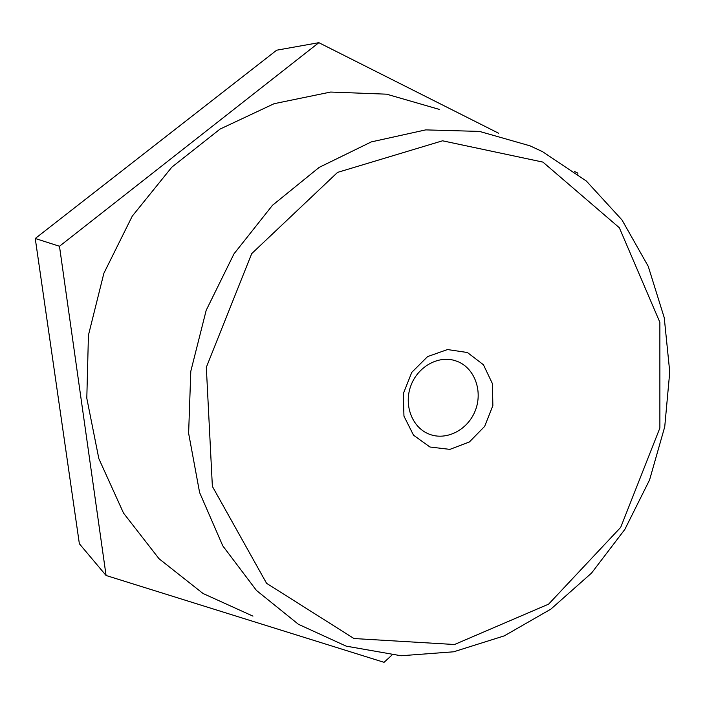 <?xml version="1.0" encoding="UTF-8"?>
<svg xmlns="http://www.w3.org/2000/svg" width="705" height="705" viewBox="0 0 705 705"><rect width="100%" height="100%" fill="white"/><g stroke="black" fill="none" stroke-linecap="round" stroke-linejoin="round"><path stroke-width="1.06" d="M429.186 434.148L428.481 433.857C412.037 427.098 403.736 405.093 410.742 386.032C417.536 366.891 437.981 355.267 454.954 360.581L457.942 361.656C475.011 368.715 482.943 391.654 475.232 410.759C467.767 429.962 446.362 441.013 429.186 434.148M467.424 352.518L447.499 349.548L427.6 356.589L411.773 372.355L403.313 393.663L403.956 416.144L413.518 435.196L429.953 447.014L449.878 449.376L469.354 441.991L484.643 426.402L492.857 405.648L492.442 383.696L483.418 364.741L467.424 352.518M252.945 616.126L203.049 593.504L159.03 558.739L123.525 513.099L98.85 458.673L86.803 398.255L88.433 335.227L103.864 273.302L132.249 216.162L171.835 167.164L220.11 129.05L274.104 103.697L330.645 92.047L386.613 94.179L439.189 109.363M391.865 655.157L384.049 662.321L106.076 575.491L59.476 246.256L318.854 42.679L498.532 133.192M574.337 171.377L577.844 173.139L577.915 174.109M318.854 42.679L276.677 50.196L35.25 238.493L59.476 246.256M106.076 575.491L79.365 543.758L35.25 238.493M542.33 151.566L529.957 145.812L479.523 131.421L425.732 129.887L371.288 141.908L319.18 167.385L272.447 205.322L233.981 253.862L206.195 310.288L190.791 371.306L188.623 433.275L199.612 492.566L222.789 545.873L256.461 590.455L298.426 624.295L346.173 646.141L401.03 655.756L453.641 651.799L504.304 635.857L550.887 609.111L591.574 573.042L624.868 529.367L649.561 479.955L664.736 426.789L669.75 371.993L664.251 317.735L648.221 266.287L621.986 219.942L586.313 181L542.462 151.619L529.957 145.812M542.929 162.106L619.342 227.75L659.871 322.308L659.88 428.005L620.717 527.331L548.631 604.132L454.513 644.511L353.998 638.536L266.56 583.299L212.372 486.397L206.327 367.305L251.703 253.633L337.545 172.399L442.537 140.797L542.929 162.106"/></g></svg>
